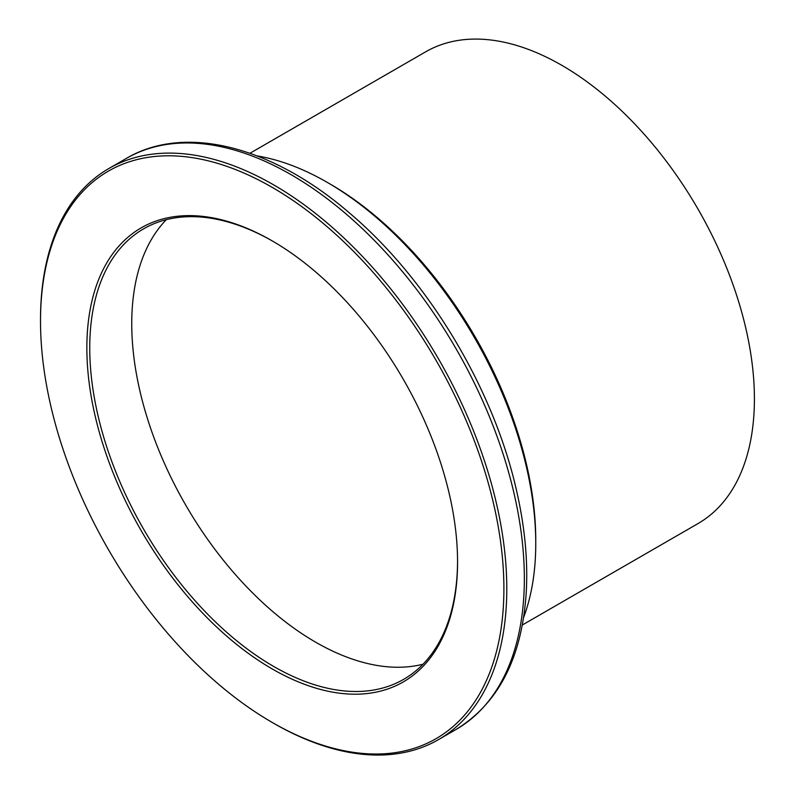 <?xml version="1.0" encoding="UTF-8"?>
<svg xmlns="http://www.w3.org/2000/svg" width="794" height="794" viewBox="0 0 794 794"><rect width="100%" height="100%" fill="white"/><g stroke="black" fill="none" stroke-linecap="round" stroke-linejoin="round"><path stroke-width="1.19" d="M249.941 153.272L425.634 51.838A272.362 157.252 60 0 1 561.815 65.326A272.362 157.252 60 0 1 739.75 305.333A272.362 157.252 60 0 1 697.995 523.583L522.303 625.017M422.984 664.231A260.075 150.155 60 0 1 185.607 504.915A260.075 150.155 60 0 1 166.323 219.68A260.075 150.155 60 0 0 185.607 504.915A260.075 150.155 60 0 0 422.984 664.231M257.087 155.902A294.892 170.253 60 0 1 327.237 182.372A294.892 170.253 60 0 1 376.306 217.457A294.892 170.253 60 0 1 535.751 543.533A294.892 170.253 60 0 1 523.603 617.514M327.237 182.372L330.135 184.039A290.793 167.891 60 0 1 378.52 218.648A290.793 167.891 60 0 1 535.751 540.188L535.751 543.533M40.514 321.153L40.514 319.476A329.709 190.352 60 0 1 108.808 168.546A329.709 190.352 60 0 1 328.518 224.107A329.709 190.352 60 0 1 498.096 510.84A329.709 190.352 60 0 1 438.506 739.611A329.709 190.352 60 0 1 273.652 723.284L272.203 722.441A327.654 189.171 60 0 1 40.514 321.153A327.654 189.171 60 0 1 326.731 226.369A327.654 189.171 60 0 1 502.265 619.439A327.654 189.171 60 0 1 272.203 722.441M315.823 272.084A262.129 151.336 60 0 1 457.562 561.924A262.129 151.336 60 0 1 272.203 668.935A262.129 151.336 60 0 1 86.854 347.901A262.129 151.336 60 0 1 272.213 240.89A262.129 151.336 60 0 1 315.823 272.084M457.552 561.09A260.075 150.155 60 0 1 403.689 679.317A260.075 150.155 60 0 1 143.615 529.161A260.075 150.155 60 0 1 143.615 228.841A260.075 150.155 60 0 1 272.938 241.307M346.065 213.973A329.709 190.352 60 0 1 515.653 500.706A329.709 190.352 60 0 1 456.054 729.478C499.148 702.988 522.591 656.509 526.372 590.041C527.861 559.333 524.695 526.69 516.884 492.131C494.295 389.745 428.581 279.974 350.035 213.467C272.878 146.553 185.3 123.566 126.355 158.413A329.709 190.352 60 0 1 346.065 213.973M438.506 739.611L456.054 729.478M108.808 168.546L126.355 158.413"/></g></svg>

